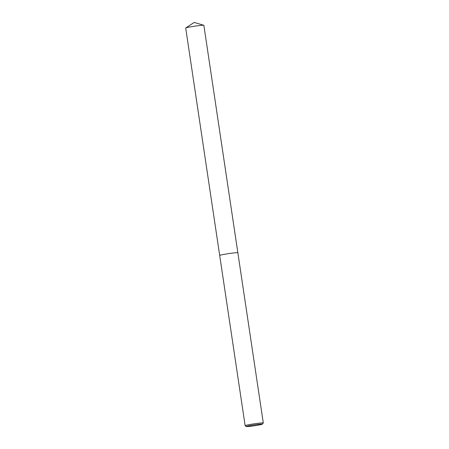 <?xml version="1.0" encoding="UTF-8"?>
<svg xmlns="http://www.w3.org/2000/svg" width="449" height="449" viewBox="0 0 449 449"><rect width="100%" height="100%" fill="white"/><g stroke="black" fill="none" stroke-linecap="round" stroke-linejoin="round"><path stroke-width="0.67" d="M246.31 426.55L245.154 425.697A9.176 0.494 -8.5 0 1 245.137 425.674A9.176 0.494 -8.5 0 1 248.016 424.872A9.176 0.494 -8.5 0 1 257.793 423.323A9.176 0.494 -8.5 0 1 263.294 422.958A9.176 0.494 -8.5 0 1 263.282 422.986L262.424 424.142A8.161 0.443 -8.5 0 1 259.876 424.827A8.161 0.443 -8.5 0 1 251.384 426.18A8.161 0.443 -8.5 0 1 246.31 426.55A8.161 0.443 -8.5 0 1 248.853 425.815A8.161 0.443 -8.5 0 1 257.748 424.412A8.161 0.443 -8.5 0 1 262.424 424.142M245.137 425.674L185.706 28.034A9.176 0.494 -8.5 0 1 185.763 27.967A9.176 0.494 -8.5 0 1 188.586 27.232A9.176 0.494 -8.5 0 1 197.874 25.745A9.176 0.494 -8.5 0 1 203.795 25.273A9.176 0.494 -8.5 0 1 203.863 25.318L237.852 252.742A9.176 0.494 -8.5 0 0 232.358 253.107A9.176 0.494 -8.5 0 0 222.575 254.656A9.176 0.494 -8.5 0 0 219.696 255.459A9.176 0.494 -8.5 0 1 222.575 254.656A9.176 0.494 -8.5 0 1 232.358 253.107A9.176 0.494 -8.5 0 1 237.852 252.742L263.294 422.958M203.795 25.273L194.153 22.45L185.763 27.967"/></g></svg>
